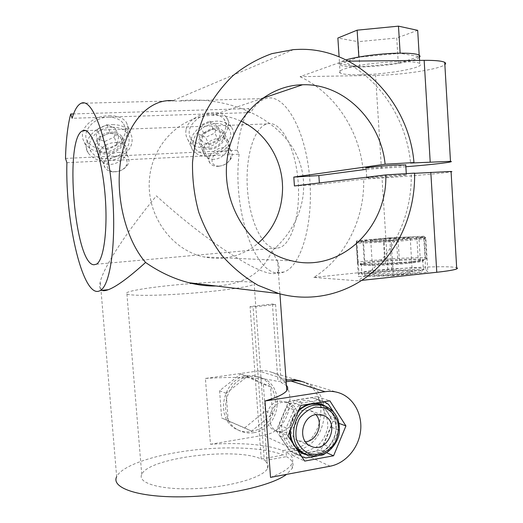<?xml version="1.0" encoding="UTF-8"?>
<svg xmlns="http://www.w3.org/2000/svg" width="523" height="523" viewBox="0 0 523 523"><rect width="100%" height="100%" fill="white"/><g stroke="black" fill="none" stroke-linecap="round" stroke-linejoin="round"><path stroke-width="0.39" stroke-dasharray="2.62 1.96" d="M330.288 416.478L331.013 427.075L323.717 444.615L315.735 451.421L298.666 454.494L292.926 452.558L289.749 450.656L279.87 435.803L279.099 424.97L286.656 407.123L294.848 400.363L312.015 397.676L315.454 398.729L320.776 401.703L330.288 416.478L338.041 419.269M306.74 451.212L316.539 446.93C322.22 441.798 325.94 435.398 327.699 427.722C327.999 419.923 326.051 413.065 321.848 407.149C316.539 402.422 310.322 400.193 303.196 400.468L293.266 404.586C287.434 409.705 283.61 416.177 281.779 424.016C281.492 431.978 283.518 438.928 287.872 444.877C293.325 449.545 299.62 451.656 306.74 451.212M301.751 456.671L296.972 454.036L286.977 438.96L286.192 427.958L293.854 409.81L286.656 407.123M286.192 427.958L279.099 424.97M276.242 430.717L292.612 455.337L320.919 450.251L333.007 421.172L317.232 396.676L288.768 401.128L276.242 430.717L287.964 435.842M288.768 401.128L300.777 405.436M307.132 404.423L311.381 403.311L315.676 403.063M326.326 406.606C347.383 419.354 331.968 460.129 307.799 455.003M297.319 449.97L293.599 445.655L290.971 440.386M289.428 432.364C289.304 423.114 292.56 415.393 299.189 409.208M293.854 409.81L302.157 402.939L319.54 400.193L324.123 401.723M320.632 455.33L316.892 456.063M338.27 420.283L338.767 430.03L331.373 447.858L325.79 453.14M333.321 411.673L337.688 418.681M306.001 457.926L298.666 454.494M323.286 454.781L315.735 451.421M320.919 450.251L326.529 452.702M292.612 455.337L304.674 461.083M331.373 447.858L323.717 444.615M338.767 430.03L331.013 427.075M333.007 421.172L339.074 423.401M328.405 404.266L320.776 401.703M317.232 396.676L329.843 400.814M275.752 248.347C262.147 248.02 249.648 220.543 247.464 189.411C245.11 158.312 253.478 127.684 266.933 123.925C279.635 119.944 294.436 144.355 297.803 178.023C301.32 211.652 292.292 243.62 279.596 247.693L275.752 248.347M214.057 159.306C209.88 159.371 206.742 157.933 204.643 154.998C196.256 143.858 222.216 132.548 228.087 141.145C232.545 146.218 224.066 158.985 214.057 159.306M115.171 142.616C120.198 142.459 123.735 143.766 125.782 146.545C133.358 156.939 107.575 173.054 100.213 158.894C95.415 151.441 104.763 142.655 115.171 142.616M66.892 162.705L239.148 154.207L237.213 150.245C239.174 133.47 243.012 119.59 248.719 108.614L73.573 113.922M237.213 150.245L65.512 158.423M186.123 129.351C188.94 113.792 219.784 107.28 226.466 117.42C233.879 125.86 220.203 147.198 203.826 147.649C196.896 147.715 191.666 145.217 188.136 140.157C185.998 136.843 185.325 133.241 186.123 129.351M109.052 115.753C117.244 115.59 123.01 117.78 126.35 122.323C130.469 131.482 126.762 140.275 115.223 148.702C104.469 155.318 89.727 151.912 84.536 142.504C76.659 129.966 91.943 115.622 109.052 115.753M111.255 132.169C116.263 132.116 119.872 133.692 122.088 136.908C130.031 148.369 103.371 161.287 96.768 149.192C92.283 142.635 101.011 132.234 111.255 132.169M209.448 149.323C219.418 149.218 228.584 138.026 223.576 131.829C216.816 121.323 192.614 135.784 200.381 145.623C202.316 148.205 205.336 149.441 209.448 149.323M208.298 153.899C222.674 153.723 235.925 137.582 228.649 128.593C222.635 122.369 214.325 121.885 203.722 127.148C194.216 133.901 191.353 141.027 195.131 148.519C197.949 152.285 202.336 154.082 208.298 153.899M207.729 156.174C224.302 155.959 239.599 137.34 231.166 126.952C224.236 119.787 214.652 119.237 202.414 125.311C191.457 133.103 188.156 141.315 192.503 149.944C195.752 154.311 200.832 156.39 207.729 156.174M228.244 421.035L226.158 393.348L247.542 376.253L270.535 386.732L272.503 413.922L251.589 431.122L221.654 417.962L219.588 390.74L240.665 373.952L263.344 384.287L265.292 411.026L244.672 427.912L221.654 417.962M247.503 375.73L253.629 375.632L259.5 377.07C272.829 382.136 279.138 399.742 272.941 414.085C266.965 428.52 249.909 436.032 237.069 429.507C214.077 419.603 222.236 377.907 247.503 375.73M226.158 393.348L219.588 390.74M251.589 431.122L244.672 427.912M272.503 413.922L265.292 411.026M270.535 386.732L263.344 384.287M247.542 376.253L240.665 373.952M253.838 432.671C280.178 429.54 286.427 385.974 261.748 377.809L255.852 376.357L249.7 376.462C224.321 378.659 216.123 420.584 239.214 430.527C243.823 432.783 248.7 433.495 253.838 432.671M279.452 401.076L286.159 401.86C302.974 408.084 290.265 438.405 274.209 430.135C261.794 425.114 265.9 402.429 279.452 401.076M284.8 432.508C298.672 430.867 302.281 407.607 289.389 403.03L282.642 402.239C269.012 403.612 264.88 426.467 277.367 431.514L284.8 432.508M339.577 64.002L358.856 57.151L400.141 53.294L419.269 56.608L398.284 63.303L359.778 66.846L339.577 64.002L339.107 56.837M419.413 57.353C415.014 61.655 381.986 66.8 359.425 66.964C348.913 67.075 342.297 66.388 339.577 64.917C337.531 63.545 339.682 61.877 346.023 59.916M359.778 66.846L358.163 41.69L337.871 38.035M398.284 63.303L396.735 38.002L358.163 41.69M417.694 30.347L396.735 38.002M419.269 56.608L419.178 55.137M376.364 177.637C390.112 176.8 410.117 174.924 406.351 174.813C402.429 174.486 360.707 177.905 366.747 178.049L376.364 177.637M405.743 164.974C403.593 165.608 387 167.164 375.743 167.805L366.113 168.092L366.747 178.049M359.929 74.802C387.314 74.586 427.409 67.297 419.779 63.473C415.863 61.008 393.126 61.047 371.52 63.688C349.867 66.297 335.818 70.631 340.107 72.959C342.813 74.331 349.423 74.946 359.929 74.802M315.912 414.582L310.871 410.817L303.863 410.019C289.709 411.503 285.388 435.476 298.358 440.712L305.458 441.811M380.28 239.273C393.937 238.004 413.915 237.181 410.228 238.076L400.978 239.22C386.909 240.534 366.891 241.325 370.755 240.449L380.28 239.273M403.102 273.522L412.307 271.973C417.687 269.783 376.599 271.816 372.899 273.889C369.081 275.281 389.086 275.078 403.102 273.522M408.934 262.487L411.869 262.173C433.691 259.735 422.872 258.185 397.513 259.585C372.553 260.872 350.619 264.089 364.211 264.651C372.428 265.063 394.152 264.03 408.934 262.487M399.52 262.5L413.255 261.598L426.663 259.231L425.382 257.872L418.106 257.656L397.663 258.316L364.766 261.14L358.039 262.265L357.693 263.716L364.387 264.017L385.484 263.409L399.52 262.5L398.199 241.26L363.034 243.136L364.387 264.017M385.484 263.409L384.144 242.208M393.368 275.837L358.379 276.53L358.928 273.647L391.786 270.201L425.696 269.391L427.847 272.13L393.368 275.837L391.171 240.796L356.15 242.365L358.379 276.53M357.693 263.716L356.346 243.11L363.034 243.136M420.329 260.382L419.047 239.338L398.199 241.26M419.047 239.338L425.408 238.416L424.16 237.547L416.89 237.586L373.422 239.809L356.732 242.136L356.346 243.11M374.357 239.292C390.178 237.847 413.229 236.579 420.263 236.795C430.22 236.971 408.953 239.475 384.353 240.926C359.726 242.404 350.652 241.757 367.133 240.005L374.357 239.292M364.766 261.14L363.478 241.227M384.595 259.173L383.346 239.423M356.15 242.365L356.784 240.789L389.753 237.821L391.786 270.201M356.784 240.789L358.928 273.647M397.663 258.316L396.427 238.534M418.106 257.656L416.89 237.586M389.753 237.821L423.695 236.226L425.696 269.391M425.382 257.872L424.16 237.547M426.663 259.231L425.408 238.416M423.695 236.226L425.768 237.625L427.847 272.13M425.768 237.625L391.171 240.796M405.855 166.739L366.192 169.347M348.481 61.152L343.291 61.211L300.039 76.691L375.56 75.397C401.259 75.103 439.745 69.304 444.857 64.63M239.148 154.207C231.99 211.292 256.741 283.041 283.996 271.993C301.464 266.207 314.284 221.772 309.335 174.368C304.576 126.899 283.754 93.14 266.24 98.448C260.362 100.076 255.204 104.783 250.772 112.569L72.148 118.283M279.936 293.88L277.648 261.663C279.877 267.449 279.648 271.123 276.968 272.699C265.351 280.106 206.971 242.044 156.39 195.864C127.612 230.695 104.182 265.802 100.292 281.72C99.122 286.427 99.651 289.297 101.887 290.337M293.521 49.6L172.773 100.691L176.264 101.116L266.24 98.448M277.648 261.663L271.947 250.942C304.196 223.478 313.264 180.579 292.56 147.676C271.934 114.72 224.923 96.114 179.919 100.71M319.54 400.193L312.015 397.676M210.468 444.256L263.246 435.326C293.508 431.671 300.346 381.339 271.849 372.337C267.593 370.768 263.154 370.304 258.545 370.931L205.408 378.449L210.468 444.256C242.254 442.38 266.403 444.498 282.917 450.597L283.237 455.082C263.298 446.433 216.195 445.635 176.761 452.473C146.205 457.605 121.009 467.15 116.655 476.715L100.292 281.72M301.83 381.515C331.83 391.08 324.522 444.779 292.605 448.884L282.917 450.597M205.408 378.449C237.337 376.436 261.526 377.449 277.968 381.483L286.074 380.286M271.947 250.942C262.886 272.64 244.254 284.329 216.045 285.989M343.291 61.211C380.548 79.326 406.528 119.963 410.568 163.039M363.034 169.537C359.177 130.07 334.766 92.996 300.039 76.691M414.608 173.12L411.209 173.518C412.392 216.731 391.688 259.107 357.634 280.818L313.78 277.412C345.52 257.597 364.858 218.732 363.655 179.134L319.435 184.358L319.383 182.939M270.509 477.394C282.42 472.825 289.579 468.203 291.984 463.522C294.024 459.161 292.069 455.363 286.12 452.12L286.441 456.638L264.298 460.626C267.835 462.881 268.927 465.457 267.586 468.34C263.762 477.205 230.584 487.044 196.001 488.593C161.359 490.247 137.078 483.193 141.733 474.42C148.257 457.723 236.082 446.884 261.219 459.024L283.237 455.082M286.441 456.638C292.396 459.946 294.351 463.816 292.318 468.248L286.571 474.381M261.219 459.024L250.059 306.576L272.424 304.033L275.582 304.497L281.152 382.509L286.447 385.516M272.424 304.033L277.968 381.483M248.719 108.614L250.772 112.569M209.736 148.172C218.601 148.087 226.747 138.131 222.308 132.626C216.3 123.278 194.772 136.13 201.682 144.891C203.408 147.179 206.088 148.271 209.736 148.172M203.905 144.322C218.176 144.211 231.258 128.109 223.981 119.087C217.986 112.831 209.736 112.314 199.237 117.538C189.829 124.252 187.018 131.365 190.803 138.883C193.615 142.661 197.982 144.472 203.905 144.322M209.56 121.133L216.921 124.932L214.888 133.019L205.598 137.366L198.21 133.685L200.132 125.546L209.56 121.133L213.188 128.776L220.582 132.541L218.503 140.635L209.148 145.008L201.728 141.36L203.695 133.221L213.188 128.776M218.143 166.334C224.315 165.628 228.741 162.803 231.428 157.848C232.578 155.154 232.447 152.775 231.022 150.702C225.021 141.419 203.081 154.442 210.011 163.124C211.508 165.131 213.842 166.209 217.012 166.347L218.143 166.334M112.425 124.664C120.702 124.605 126.671 127.213 130.345 132.496C134.797 142.426 130.927 150.957 118.714 158.083C105.365 163.333 95.173 161.627 88.145 152.964C80.751 142.079 95.317 124.729 112.425 124.664M112.033 127.181C119.224 127.115 124.415 129.384 127.605 133.986C131.443 142.57 128.083 149.957 117.512 156.135C105.94 160.679 97.115 159.208 91.028 151.722C84.595 142.282 97.213 127.246 112.033 127.181M108.254 117.165C115.387 117.139 120.545 119.427 123.729 124.043C127.573 132.646 124.265 140.02 113.798 146.159C102.338 150.65 93.578 149.14 87.511 141.628C81.098 132.149 93.558 117.172 108.254 117.165M111.059 133.411C115.518 133.358 118.728 134.764 120.702 137.627C127.756 147.806 104.064 159.286 98.2 148.545C94.199 142.714 101.959 133.476 111.059 133.411M97.317 129.318L96.114 137.771L104.574 141.57L114.223 137.046L115.557 128.651L107.117 124.722L97.317 129.318L100.226 137.346L110.105 132.718L107.117 124.722M118.178 152.428C122.702 152.337 125.951 153.716 127.932 156.56C129.495 159.214 129.351 162.058 127.494 165.098C124.193 169.602 119.506 171.871 113.419 171.904C109.516 171.655 106.712 170.243 105.005 167.661C100.991 161.869 108.934 152.566 118.178 152.428M118.466 155.932C126.121 156.612 128.638 160.018 126.017 166.157C123.336 169.812 119.538 171.649 114.602 171.681C102.691 171.616 106.261 156.155 118.466 155.932M201.728 141.36L198.21 133.685M209.148 145.008L205.598 137.366M218.503 140.635L214.888 133.019M220.582 132.541L216.921 124.932M203.695 133.221L200.132 125.546M219.32 166.098C224.328 165.53 227.917 163.235 230.087 159.221C233.206 152.742 224.537 148.336 217.182 152.834C209.697 157.129 210.638 166.059 218.405 166.111L219.32 166.098M110.105 132.718L118.59 136.614L117.217 145.015L114.223 137.046M118.59 136.614L115.557 128.651M117.217 145.015L107.49 149.571L104.574 141.57M107.49 149.571L98.991 145.806L96.114 137.771M98.991 145.806L100.226 137.346M363.655 179.134L382.032 177.977C407.463 176.401 445.818 173.041 451.088 171.871M313.78 277.412L387.818 269.685C413.013 266.972 451.244 265.769 456.657 267.691M414.615 173.309L411.209 173.518M361.851 280.361L357.634 280.818M194.281 283.361C218.326 281.655 236.318 281.158 248.248 281.871L249.863 282.015C254.42 282.479 255.858 283.224 254.185 284.264C249.863 287.055 215.816 291.703 180.781 293.985C145.695 296.306 121.598 295.521 126.821 292.697C131.266 289.899 161.502 285.787 192.17 283.518M250.059 306.576L253.086 307.066L264.298 460.626M286.12 452.12L295.868 450.388C327.999 446.23 335.321 392.073 305.099 382.509L340.022 393.191M286.179 381.764L281.152 382.509M240.73 121.068C231.624 116.956 222.112 115.047 212.207 115.348C179.912 116.198 151.219 145.302 149.323 180.834C147.107 216.332 172.087 250.223 203.859 256.937C224.112 260.846 242.142 256.322 257.957 243.372M275.582 304.497L253.086 307.066M294.423 185.959L319.435 184.358M358.039 262.265L356.732 242.136M302.157 402.939L294.848 400.363M286.977 438.96L279.87 435.803M296.972 454.036L289.749 450.656M323.672 405.639L325.639 406.312C337.243 410.875 342.643 426.676 337.178 439.666C331.902 452.735 316.997 459.73 305.72 454.127M322.488 405.233C333.883 409.718 339.309 425.081 334.164 437.914C329.196 450.813 314.787 458.089 303.497 453.108C317.369 459.436 335.263 446.204 336.067 429.01C335.367 412.189 329.791 409.738 322.488 405.233M290.304 430.292C290.677 422.898 293.351 416.55 298.332 411.241M408.097 273.81L417.531 272.542C421.466 271.699 422.349 271.025 420.178 270.522C413.347 269.737 393.25 270.476 377.822 272.045L368.532 273.254C364.322 274.078 363.021 274.765 364.642 275.307C368.14 275.699 373.971 275.798 382.136 275.601L408.097 273.81M409.071 271.842C416.772 271.006 421.518 270.214 423.316 269.476C431.508 266.129 367.577 269.358 361.818 272.509C355.777 274.627 387.02 274.274 409.071 271.842M408.548 263.285C416.249 262.481 421.008 261.748 422.806 261.075C431.024 258.048 367.068 261.454 361.282 264.285C355.222 266.207 386.477 265.625 408.548 263.285M381.43 168.452L375.56 75.397M292.605 448.884L263.246 435.326M286.016 379.508L258.545 370.931M387.818 269.685L382.032 177.977M330.137 466.209L295.868 450.388M96.389 264.213L279.596 247.693M85.733 130.632L266.933 123.925M96.768 149.192L100.213 158.894M122.088 136.908L125.782 146.545M228.087 141.145L223.576 131.829M204.643 154.998L200.381 145.623M231.166 126.952L226.466 117.42M192.503 149.944L188.136 140.157M237.069 429.507L239.214 430.527M259.5 377.07L261.748 377.809M274.209 430.135L277.367 431.514M286.159 401.86L289.389 403.03M406.351 174.813L406.279 173.636M419.779 63.473L419.596 60.393M340.107 72.959L339.577 64.917M370.755 240.449L372.899 273.889M410.228 238.076L412.307 271.973M408.365 273.764C393.564 275.621 365.244 276.242 363.871 275.216C361.661 274.425 360.975 273.522 361.818 272.509L361.282 264.285L360.635 264.265C361.471 264.494 363.518 264.906 377.462 264.579L408.836 262.507L421.878 260.899L422.806 261.075L423.316 269.476C422.12 271.444 421.76 272.156 408.365 273.764M411.869 262.173L413.255 261.598M364.211 264.651L360.635 263.932M367.133 240.005L364.688 240.998M420.263 236.795L424.009 237.547M276.968 272.699L283.996 271.993M81.117 103.299L174.44 100.854M315.454 398.729L323.024 401.252M271.849 372.337L301.778 381.489M292.318 468.248L291.984 463.522M231.022 150.702L222.308 132.626M210.011 163.124L201.682 144.891M228.649 128.593L223.981 119.087M195.131 148.519L190.803 138.883M84.536 142.504L88.145 152.964M126.35 122.323L130.345 132.496M87.511 141.628L91.028 151.722M123.729 124.043L127.605 133.986M98.2 148.545L105.005 167.661M120.702 137.627L127.932 156.56M126.017 166.157L127.494 165.098M114.602 171.681L113.419 171.904M230.087 159.221L231.428 157.848M218.405 166.111L217.012 166.347M267.586 468.34L254.185 284.264M141.733 474.42L126.821 292.697M261.912 98.52L212.207 115.348M291.912 260.872L203.859 256.937M292.926 452.558L300.189 455.964M298.358 440.712L310.551 446.047M310.871 410.817L322.214 414.929"/><path stroke-width="0.78" d="M300.777 405.436L287.964 435.842L304.674 461.083L333.576 455.781L345.932 425.918L329.843 400.814L300.777 405.436M315.676 403.063L321.259 404.089L326.326 406.606M307.799 455.003C303.863 454.343 300.365 452.67 297.319 449.97M290.971 440.386L289.428 432.364M299.189 409.208L307.132 404.423M316.892 456.063L306.001 457.926L301.751 456.671M325.79 453.14L323.286 454.781L320.632 455.33M337.688 418.681L338.27 420.283M324.123 401.723L328.405 404.266L333.321 411.673M326.529 452.702L333.576 455.781M339.074 423.401L345.932 425.918M94.009 264.756C74.763 264.841 63.839 137.922 82.732 130.743C90.466 126.644 100.919 153.278 104.6 189.777C108.385 226.237 104.149 260.382 96.389 264.213L94.009 264.756M100.266 290.5C83.68 300.947 65.14 223.491 66.892 162.705L65.512 158.423C65.937 140.517 67.663 125.716 70.69 114.007L72.148 118.283C74.534 109.987 77.522 104.992 81.117 103.299C91.787 97.736 106.502 134.548 111.726 186.136C117.054 237.664 110.954 285.133 100.266 290.5L108.398 289.683C116.518 286.597 128.906 277.523 145.571 262.468C125.245 238.926 114.282 193.876 121.277 157.188C128.187 120.421 150.65 98.723 172.773 100.691M73.573 113.922L70.69 114.007M346.023 59.916C357.281 56.425 382.849 53.215 400.553 53.156C410.588 53.13 416.831 53.81 419.283 55.203L420.074 56.216L419.413 57.353M339.107 56.837L337.871 38.035L357.124 30.171L398.48 26.15L417.694 30.347L419.178 55.137M358.85 57.02L357.124 30.171M400.134 53.163L398.48 26.15M366.113 168.092C362.151 167.85 382.202 165.778 396.375 164.987L405.743 164.974M305.458 441.811L306.079 441.719C317.461 440.229 323.626 423.107 315.912 414.582M316.186 414.53L323.338 415.34C341.251 421.969 327.666 454.879 310.551 446.047C297.306 440.706 301.732 416.086 316.186 414.53M413.968 162.575L385.124 164.222C380.77 120.558 343.676 83.196 302.536 84.765C263.88 85.269 228.969 121.284 226.531 165.791C223.713 210.259 253.897 252.642 291.912 260.872C340.525 273.013 387.602 227.668 385.791 174.904L414.608 173.12C415.327 210.122 400.729 246.418 375.069 270.038C349.312 293.455 313.14 303 278.844 293.58L258.048 285.303C244.803 277.55 232.82 267.684 222.105 255.695C212.345 242.652 204.578 228.218 198.799 212.397C194.321 196.06 192.229 179.369 192.523 162.346C194.223 145.459 198.243 129.364 204.585 114.073C212.161 99.553 221.549 86.798 232.761 75.809C244.803 66.055 257.852 58.668 271.914 53.634L293.521 49.6L300.326 49.325C358.49 48.293 409.038 101.959 413.968 162.575L410.568 163.039L450.48 161.339C456.344 161.836 432.521 164.64 405.855 166.739M444.857 64.63C445.884 63.78 445.844 63.028 444.727 62.368C442.053 60.943 435.195 60.269 424.153 60.341L348.481 61.152M101.887 290.337C103.338 290.965 105.509 290.749 108.398 289.683M264.958 401.004L270.509 477.394L330.137 466.209C345.35 463.371 358.248 448.564 360.478 431.782C362.772 415.007 354.117 398.448 340.022 393.191C335.236 391.426 330.248 390.929 325.051 391.701L264.958 401.004C277.013 397.467 284.296 393.989 286.8 390.576L279.936 293.88M286.074 380.286L287.728 380.044C292.599 379.352 297.28 379.835 301.778 381.489L301.83 381.515M216.045 285.989C207.258 286.192 198.152 285.087 188.731 282.688C173.682 278.759 159.293 272.019 145.571 262.468M366.192 169.347L318.84 175.571L293.802 177.081L385.124 164.222M319.383 182.939L318.84 175.571M286.571 474.381C271.287 485.978 223.569 496.549 180.566 496.85C137.471 497.249 111 487.678 116.655 476.715M286.447 385.516C287.983 387.059 288.108 388.746 286.8 390.576M451.088 171.871L451.879 171.603L451.068 171.459L414.615 173.309M456.657 267.691L457.488 268.247L456.729 268.907C454.239 269.96 447.583 271.084 436.77 272.274L361.851 280.361M192.17 283.518L194.281 283.361M305.099 382.509C300.581 380.842 295.868 380.358 290.971 381.058L286.179 381.764M257.957 243.372C274.222 228.845 282.427 210.181 282.577 187.397L282.394 183.07C280.72 156.632 264.207 131.561 240.73 121.068M293.802 177.081L294.423 185.959L385.791 174.904M314.813 405.135L320.351 404.992L325.639 406.312C335.72 411.346 340.283 420.061 339.322 432.443C338.904 437.692 334.805 447.309 325.992 453.029C319.233 456.487 312.473 456.854 305.72 454.127C285.264 445.589 292.403 407.417 314.813 405.135M298.332 411.241C302.222 407.306 306.687 404.913 311.721 404.063L318.004 404.018L323.672 405.639M305.72 454.127L302.68 452.728C294.488 448.257 290.363 440.778 290.304 430.292M315.67 407.025L325.169 407.875C331.007 410.81 335.21 415.524 337.786 422.015C339.035 429.056 338.12 435.934 335.04 442.641C330.804 448.603 325.443 452.565 318.945 454.526L309.413 453.872C303.471 451.042 299.163 446.348 296.482 439.778C295.175 432.606 296.11 425.611 299.287 418.792C303.647 412.791 309.113 408.868 315.67 407.025M430.2 161.921L424.153 60.341M287.728 380.044L286.016 379.508M436.77 272.274L430.821 172.309M325.051 391.701L290.971 381.058M82.732 130.743L85.733 130.632M406.279 173.636L405.73 164.719M419.596 60.393L419.283 55.203M444.727 62.368L450.48 161.339M188.731 282.688L278.844 293.58M451.068 171.459L456.729 268.907M302.536 84.765L261.912 98.52M322.214 414.929L323.338 415.34"/></g></svg>
